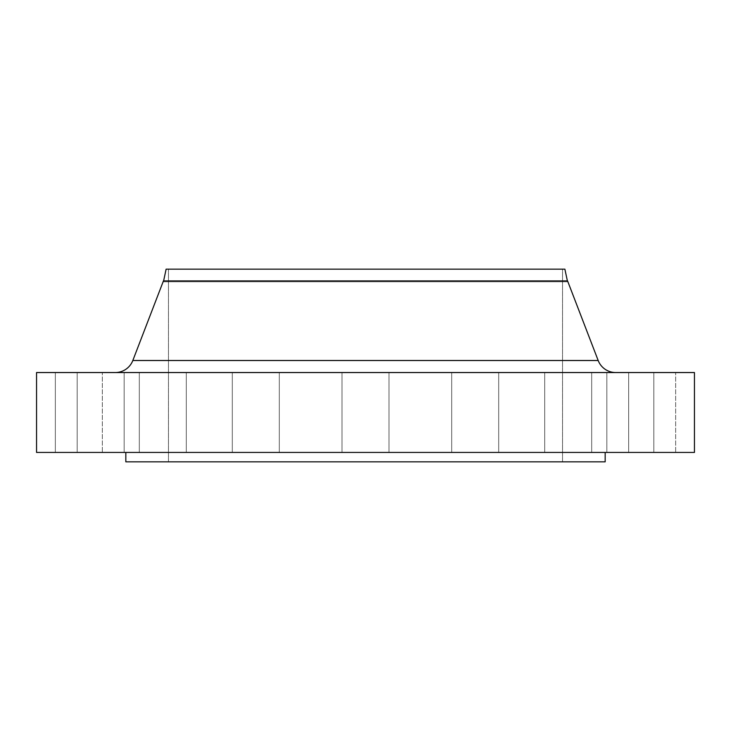 <?xml version="1.0" encoding="UTF-8"?>
<svg xmlns="http://www.w3.org/2000/svg" width="731" height="731" viewBox="0 0 731 731"><rect width="100%" height="100%" fill="white"/><g stroke="black" fill="none" stroke-linecap="round" stroke-linejoin="round"><path stroke-width="0.55" stroke-dasharray="3.65 2.74" d="M139.31 372.545L186.295 372.545L186.295 452.434L139.31 452.434L139.31 372.545L186.295 372.545L186.295 452.434L139.31 452.434L139.31 372.545L186.295 372.545L139.31 372.545L186.295 372.545L139.31 372.545L139.31 452.434L186.295 452.434L139.31 452.434L186.295 452.434L139.31 452.434L186.295 452.434L186.295 372.545L139.31 372.545L139.31 452.434L186.295 452.434L186.295 372.545L139.31 372.545M232.303 372.545L279.297 372.545L279.297 452.434L232.303 452.434L232.303 372.545L279.297 372.545L279.297 452.434L232.303 452.434L232.303 372.545L279.297 372.545L232.303 372.545L279.297 372.545L232.303 372.545L232.303 452.434L279.297 452.434L232.303 452.434L279.297 452.434L232.303 452.434L279.297 452.434L279.297 372.545L232.303 372.545L232.303 452.434L279.297 452.434L279.297 372.545L232.303 372.545M342.007 372.545L388.993 372.545L388.993 452.434L342.007 452.434L342.007 372.545L388.993 372.545L388.993 452.434L342.007 452.434L342.007 372.545L694.45 372.545L36.55 372.545L388.993 372.545L342.007 372.545L388.993 372.545L342.007 372.545L342.007 452.434L365.5 452.434L36.55 452.434L694.45 452.434L125.833 452.434L605.167 452.434L318.743 452.434L388.993 452.434L388.993 372.545L342.007 372.545L342.007 452.434L388.993 452.434L388.993 372.545L342.007 372.545M451.703 372.545L498.697 372.545L498.697 452.434L451.703 452.434L451.703 372.545L498.697 372.545L498.697 452.434L451.703 452.434L451.703 372.545L498.697 372.545L451.703 372.545L498.697 372.545L451.703 372.545L451.703 452.434L498.697 452.434L451.703 452.434L498.697 452.434L451.703 452.434L498.697 452.434L498.697 372.545L451.703 372.545L451.703 452.434L498.697 452.434L498.697 372.545L451.703 372.545M544.705 372.545L591.69 372.545L591.69 452.434L544.705 452.434L544.705 372.545L591.69 372.545L591.69 452.434L544.705 452.434L544.705 372.545L591.69 372.545L544.705 372.545L591.69 372.545L544.705 372.545L544.705 452.434L591.69 452.434L544.705 452.434L591.69 452.434L544.705 452.434L591.69 452.434L591.69 372.545L544.705 372.545L544.705 452.434L591.69 452.434L591.69 372.545L544.705 372.545M606.84 372.545L653.834 372.545L653.834 452.434L606.84 452.434L606.84 372.545L653.834 372.545L653.834 452.434L606.84 452.434L606.84 372.545L653.834 372.545L606.84 372.545L653.834 372.545L606.84 372.545L606.84 452.434L653.834 452.434L606.84 452.434L653.834 452.434L606.84 452.434L653.834 452.434L653.834 372.545L606.84 372.545L606.84 452.434L653.834 452.434L653.834 372.545L606.84 372.545M628.66 372.545L675.654 372.545L675.654 452.434L628.66 452.434L628.66 372.545L675.654 372.545L628.66 372.545L628.66 452.434L675.654 452.434L628.66 452.434L675.654 452.434L675.654 372.545L628.66 372.545M77.166 372.545L124.16 372.545L124.16 452.434L77.166 452.434L77.166 372.545L124.16 372.545L124.16 452.434L77.166 452.434L77.166 372.545L124.16 372.545L77.166 372.545L124.16 372.545L77.166 372.545L77.166 452.434L124.16 452.434L77.166 452.434L124.16 452.434L77.166 452.434L124.16 452.434L124.16 372.545L77.166 372.545L77.166 452.434L124.16 452.434L124.16 372.545L77.166 372.545M55.346 372.545L102.34 372.545L102.34 452.434L55.346 452.434L55.346 372.545L102.34 372.545L55.346 372.545L55.346 452.434L102.34 452.434L55.346 452.434L102.34 452.434L102.34 372.545L55.346 372.545M598.177 360.502L132.823 360.502L598.177 360.502M115.279 372.545L615.721 372.545L115.279 372.545M567.567 281.782L567.384 280.914L567.567 281.782L163.433 281.782L567.567 281.782L567.567 280.914L567.567 281.782L163.433 281.782L163.433 280.914L567.567 280.914L163.433 280.914L163.433 281.782L567.567 281.782M163.616 280.914L163.433 281.782L163.616 280.914M168.468 269.163L562.532 269.163L562.532 461.837L168.468 461.837L168.468 269.163L168.468 461.837L562.532 461.837L562.532 269.163L168.468 269.163M605.167 461.837L125.833 461.837L605.167 461.837M168.468 461.837L562.532 461.837L168.468 461.837M125.833 452.434L318.743 452.434L125.833 452.434M166.12 269.163L564.88 269.163L166.12 269.163M562.532 269.163L384.817 269.163L562.532 269.163"/><path stroke-width="1.1" d="M615.721 372.545A18.796 18.796 0 0 1 598.177 360.502L567.567 280.914L163.433 280.914L132.823 360.502A18.796 18.796 0 0 1 115.279 372.545A18.796 18.796 0 0 0 132.823 360.502L598.177 360.502A18.796 18.796 0 0 0 615.721 372.545M567.384 280.914L564.88 269.163L166.12 269.163L163.616 280.914L166.12 269.163L564.88 269.163L567.384 280.914M694.45 452.434L694.45 372.545L36.55 372.545L36.55 452.434L694.45 452.434L36.55 452.434L36.55 372.545L694.45 372.545L694.45 452.434M605.167 461.837L605.167 452.434L605.167 461.837L125.833 461.837L605.167 461.837M125.833 452.434L125.833 461.837L125.833 452.434M567.567 280.914L598.177 360.502L132.823 360.502L163.433 280.914L567.567 280.914"/></g></svg>
